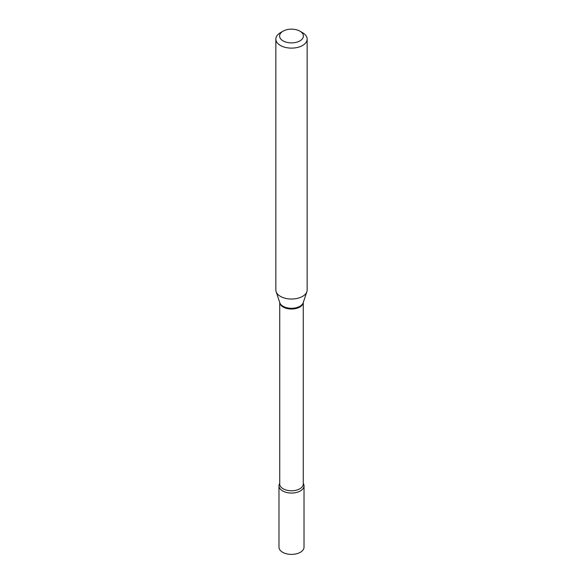 <?xml version="1.0" encoding="UTF-8"?>
<svg xmlns="http://www.w3.org/2000/svg" width="583" height="583" viewBox="0 0 583 583"><rect width="100%" height="100%" fill="white"/><g stroke="black" fill="none" stroke-linecap="round" stroke-linejoin="round"><path stroke-width="0.87" d="M278.98 485.836L278.98 547.175A12.52 7.229 0 0 0 282.646 552.283A12.52 7.229 0 0 0 296.288 553.85A12.52 7.229 0 0 0 304.02 547.175L304.02 485.836A12.52 7.229 0 0 0 303.269 483.365A12.52 7.229 0 0 1 300.354 490.944A12.52 7.229 0 0 1 284.781 491.928A12.52 7.229 0 0 1 279.731 483.365A12.52 7.229 0 0 0 278.98 485.836A12.52 7.229 0 0 0 282.646 490.944A12.52 7.229 0 0 0 296.288 492.511A12.52 7.229 0 0 0 304.02 485.836M280.43 32.692L283.09 31.161A11.893 6.865 0 0 0 283.09 40.876A11.893 6.865 0 0 0 299.91 40.876A11.893 6.865 0 0 0 299.91 31.161A11.893 6.865 0 0 0 283.09 31.161L280.43 32.692A15.654 9.037 0 0 0 275.846 39.083A15.654 9.037 0 0 0 285.51 47.434A15.654 9.037 0 0 0 302.57 45.474A15.654 9.037 0 0 0 307.154 39.083A15.654 9.037 0 0 0 302.57 32.692L299.91 31.161M275.846 39.083L275.846 289.991A15.654 9.037 0 0 0 276.131 291.704A15.654 9.037 0 0 0 286.916 298.627A15.654 9.037 0 0 0 302.57 296.383A15.654 9.037 0 0 0 306.869 291.704A15.654 9.037 0 0 0 307.154 289.991L307.154 39.083M279.738 302.497A11.769 6.792 0 0 0 287.215 308.553A11.769 6.792 0 0 0 299.822 307.03A11.769 6.792 0 0 0 303.262 302.497M276.131 291.704L279.818 302.73A11.9 6.872 0 0 0 288.017 307.992A11.9 6.872 0 0 0 299.91 306.286A11.9 6.872 0 0 0 303.182 302.73L306.869 291.704M279.731 302.468L279.731 483.992A11.769 6.792 0 0 0 286.996 490.274A11.769 6.792 0 0 0 299.822 488.794A11.769 6.792 0 0 0 303.269 483.992L303.269 302.468"/></g></svg>
